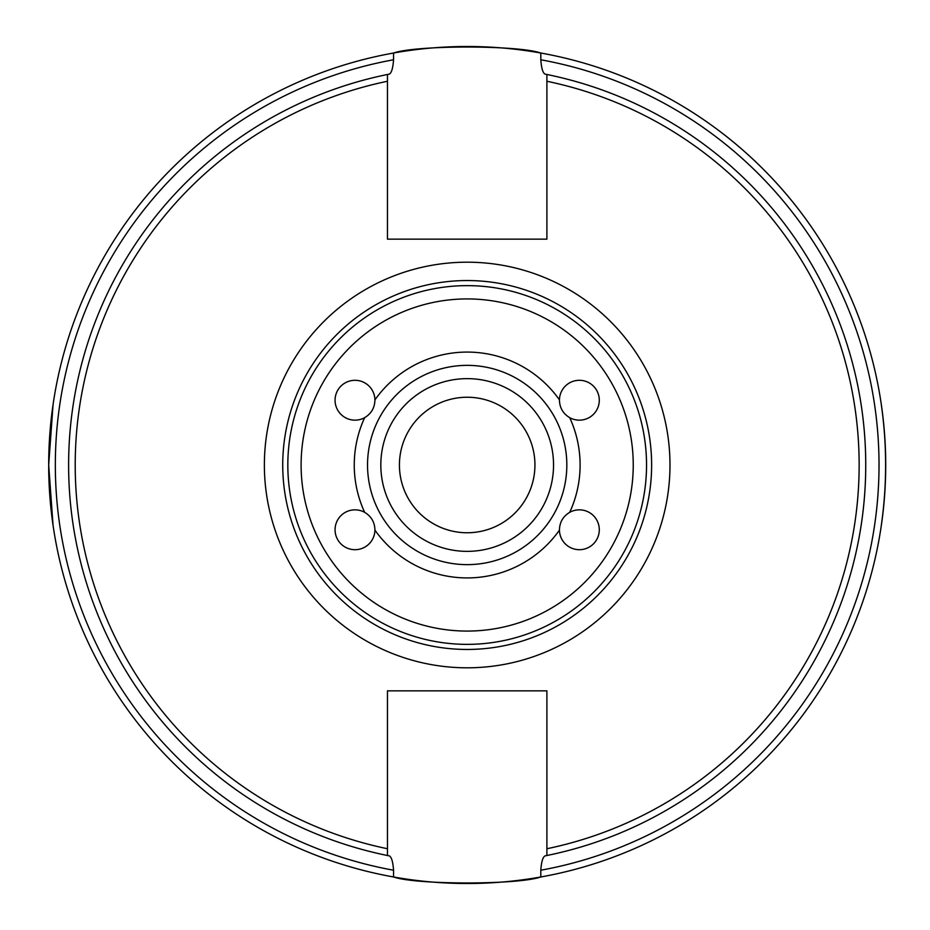 <?xml version="1.0" encoding="UTF-8"?>
<svg xmlns="http://www.w3.org/2000/svg" width="930" height="930" viewBox="0 0 930 930"><rect width="100%" height="100%" fill="white"/><g stroke="black" fill="none" stroke-linecap="round" stroke-linejoin="round"><path stroke-width="1.4" d="M569.706 512.337A19.925 19.925 0 0 1 599.292 529.763A19.925 19.925 0 0 1 579.541 549.7A19.925 19.925 0 0 1 559.442 530.123C559.581 522.3 563.01 516.371 569.706 512.337A112.925 112.925 0 0 0 569.706 417.663C563.01 413.629 559.581 407.7 559.442 399.877A19.925 19.925 0 0 1 579.541 380.3A19.925 19.925 0 0 1 599.292 400.237A19.925 19.925 0 0 1 569.706 417.663M374.93 529.763L374.93 530.123A19.925 19.925 0 0 1 351.424 549.374A19.925 19.925 0 0 1 336.23 523.067A19.925 19.925 0 0 1 364.653 512.337C371.221 516.278 374.651 522.09 374.93 529.763M374.93 400.237C374.651 407.91 371.221 413.722 364.653 417.663A19.925 19.925 0 0 1 336.23 406.933A19.925 19.925 0 0 1 351.424 380.626A19.925 19.925 0 0 1 374.93 399.877L374.93 400.237M559.442 530.123A112.925 112.925 0 0 1 374.93 530.123M364.653 512.337A112.925 112.925 0 0 1 364.653 417.663M374.93 399.877A112.925 112.925 0 0 1 559.442 399.877M467.186 564.638A99.638 99.638 0 0 1 367.536 465A99.638 99.638 0 0 1 467.186 365.362A99.638 99.638 0 0 1 566.823 465A99.638 99.638 0 0 1 467.186 564.638M387.461 74.481L387.461 81.259A391.925 391.925 0 0 0 387.461 848.741L387.461 690.862L546.898 690.862L546.898 855.519L545.003 855.902C542.806 857.1 541.411 861.878 540.807 870.224L540.807 876.978C518.161 884.953 416.21 884.953 393.553 876.978L393.553 870.224C392.948 861.866 391.553 857.1 389.356 855.902L387.461 855.519L387.461 848.741L387.461 855.519A398.575 398.575 0 0 1 387.461 74.481L389.356 74.098C391.553 72.9 392.948 68.123 393.553 59.776L393.553 53.022C416.21 45.047 518.161 45.047 540.807 53.022A418.5 418.5 0 0 1 540.807 876.978A418.5 418.5 0 0 1 48.686 465A418.5 418.5 0 0 1 540.807 53.022L540.807 59.776C541.411 68.134 542.806 72.9 545.003 74.098L546.898 74.481L546.898 239.138L387.461 239.138L387.461 74.481A398.575 398.575 0 0 0 387.461 855.519M546.898 848.741L546.898 855.519A398.575 398.575 0 0 0 546.898 74.481L546.898 81.259A391.925 391.925 0 0 1 546.898 848.741M467.186 667.81A202.81 202.81 0 0 1 264.376 465A202.81 202.81 0 0 1 467.186 262.19A202.81 202.81 0 0 1 669.984 465A202.81 202.81 0 0 1 467.186 667.81M53.045 404.736L48.686 465L53.045 525.264M881.315 525.264C887.046 485.088 887.046 444.912 881.315 404.736M646.536 465A179.362 179.362 0 0 0 467.186 285.638A179.362 179.362 0 0 0 287.823 465A179.362 179.362 0 0 0 467.186 644.362A179.362 179.362 0 0 0 646.536 465M467.186 551.362A86.362 86.362 0 0 1 380.823 465A86.362 86.362 0 0 1 467.186 378.638A86.362 86.362 0 0 1 553.536 465A86.362 86.362 0 0 1 467.186 551.362M467.186 532.762A67.762 67.762 0 0 1 399.423 465A67.762 67.762 0 0 1 467.186 397.238A67.762 67.762 0 0 1 534.936 465A67.762 67.762 0 0 1 467.186 532.762M540.807 870.224A411.862 411.862 0 0 0 540.807 59.776M393.553 59.776A411.862 411.862 0 0 0 393.553 870.224M467.186 649.454A184.454 184.454 0 0 0 651.628 465A184.454 184.454 0 0 0 467.186 280.546A184.454 184.454 0 0 0 282.732 465A184.454 184.454 0 0 0 467.186 649.454M467.186 631.075A166.075 166.075 0 0 1 301.111 465A166.075 166.075 0 0 1 467.186 298.925A166.075 166.075 0 0 1 633.249 465A166.075 166.075 0 0 1 467.186 631.075"/></g></svg>

